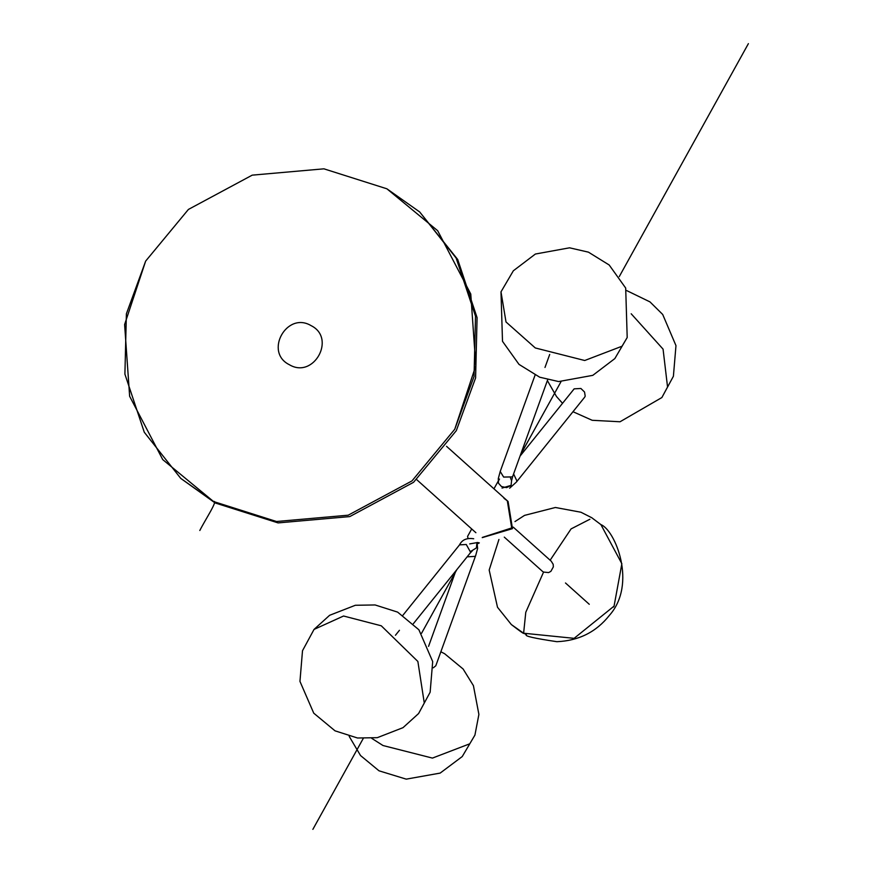 <?xml version="1.0" encoding="UTF-8"?>
<svg xmlns="http://www.w3.org/2000/svg" width="873" height="873" viewBox="0 0 873 873"><rect width="100%" height="100%" fill="white"/><g stroke="black" fill="none" stroke-linecap="round" stroke-linejoin="round"><path stroke-width="1.31" d="M419.662 211.932L457.703 259.477L477.073 317.619L475.599 377.922L456.317 430.64L413.562 482.3L349.767 516.587L278.072 522.905L215.096 502.935L180.766 478.404L144.285 432.255L124.904 374.113L126.389 313.811L145.66 261.092L188.415 209.433L252.221 175.146L323.916 168.827L386.881 188.797L419.662 211.932L456.143 258.07L475.512 316.212L474.039 376.525L454.757 429.243L412.001 480.903L348.207 515.19L276.512 521.508L213.536 501.528L180.766 478.404M504.016 498.352L507.311 500.786L511.698 527.947L482.365 537.408L511.698 527.947L507.311 500.786L508.086 501.484L512.473 528.656L482.234 537.637M289.378 364.718C263.875 352.234 286.726 310.995 311.05 325.618C336.552 338.102 313.691 379.34 289.378 364.718C263.875 352.234 286.726 310.995 311.05 325.618C336.552 338.102 313.691 379.34 289.378 364.718M433.324 667.801L435.802 665.761L475.698 555.49L475.185 556.363L467.131 556.843M574.161 388.845L580.894 388.474L584.539 392.021L585.205 396.156L584.626 397.248L516.369 482.092L516.936 481.045L513.597 473.919M504.288 537.124L542.275 571.193L543.508 572.055L548.582 572.59L550.874 571.357L553.362 566.861L553.176 564.296L551.234 561.197L513.248 527.139M499.498 479.059L498.428 480.99L498.439 483.162L501.484 486.545L506.635 487.625L511.087 485.355L510.585 486.501M467.95 538.128L467.579 536.404L471.704 528.951M477.487 543.792L479.321 542.908L477.596 542.515L469.685 543.912M213.536 501.528L162.738 459.602L129.641 396.277L124.61 324.549L145.66 261.092L188.415 209.433L252.221 175.146L323.916 168.827L386.881 188.797L437.689 230.734L470.776 294.048L475.807 365.787L454.757 429.243L412.001 480.903L348.207 515.19L276.512 521.508L213.536 501.528C218.599 499.629 204.991 520.122 199.819 530.5M395.447 635.26L399.441 630.306M589.264 604.291L565.486 582.978M523.614 633.22L511.327 624.544C529.103 638.196 520.821 630.972 526.386 634.747C524.16 636.013 534.309 638.327 556.854 641.688C578.701 640.782 596.204 632.03 609.354 615.432C637.476 583.906 614.93 529.944 600.908 524.618L621.86 563.729L614.068 606.113L574.118 638.338L523.614 633.22L525.775 612.3L543.563 572.088M550.143 560.215L571.073 528.907L589.886 519.249M613.566 607.019L614.068 606.113M312.872 829.35L363.223 738.503M421.528 633.329L456.797 569.687M520.581 454.626L560.99 381.719M619.295 276.545L748.39 43.65M549.706 354.427L544.992 367.457M314.04 629.411L343.558 616.011L381.272 625.799L417.872 661.472L424.278 703.005L418.604 713.536L403.02 727.656L377.3 737.674L357.526 738.001L335.025 730.832L313.745 713.176L299.952 681.387L302.505 650.723L314.04 629.411L329.612 615.301L355.344 605.273L375.106 604.956L397.619 612.115L418.898 629.782L432.692 661.57L430.138 692.224L418.604 713.536M371.745 738.362L383.018 745.531L432.441 758.091L469.783 743.796L474.923 735.099L478.895 714.42L473.417 685.643L463.105 668.991L444.641 653.735L440.865 651.771M627.196 337.524L622.045 346.221L584.703 360.505L535.291 347.956L506.013 321.973L500.993 291.855L513.346 270.783L535.389 254.032L569.545 247.812L588.435 252.155L609.19 264.999L625.69 288.057L627.196 337.524L614.832 358.596L592.8 375.346L558.644 381.566L539.743 377.223L518.999 364.379L502.499 341.321L500.993 291.855M631.19 313.778L663.065 349.135L667.55 387.012L661.876 397.542L673.399 376.274L675.975 345.632L662.694 314.455L649.981 301.894L626.727 290.6M476.931 542.548L476.418 547.906L470.743 551.409M473.69 538.75C466.749 537.735 462.035 539.776 459.547 544.861L466.269 544.501L470.569 552.227L470.001 553.275L472.435 550.677L470.754 551.223M502.04 488.072L511.087 485.355L511.643 480.117M535.051 375.183L500.218 471.464L503.645 477.073L512.32 476.898L512.833 476.036L547.677 379.755M349.189 736.354L360.538 755.549L379.002 770.804L406.229 779.142L440.156 773.096L462.232 756.564L474.923 735.099M600.908 524.618L591.818 517.765L580.96 512.244L555.381 507.486L524.531 515.386L514.972 521.574M498.941 539.459L489.175 570.036L497.501 607.259L511.327 624.544M547.371 380.595L556.494 396.517L562.528 403.304M572.983 411.718L592.189 420.295L620.037 421.768L661.876 397.542M475.894 532.705L416.694 479.637M446.55 446.321L507.311 500.786M477.073 542.537L477.596 548.517L475.698 555.49M413.387 623.649L470.001 553.275M428.545 646.369L455.87 570.844M459.547 544.861L402.933 615.236M516.369 482.092L509.646 488.182M510.519 478.022L511.567 480.685L512.833 476.036M520.046 456.121L574.172 388.834M500.218 471.464L498.308 478.502L498.363 482.867M498.156 481.241L493.954 488.815"/></g></svg>
